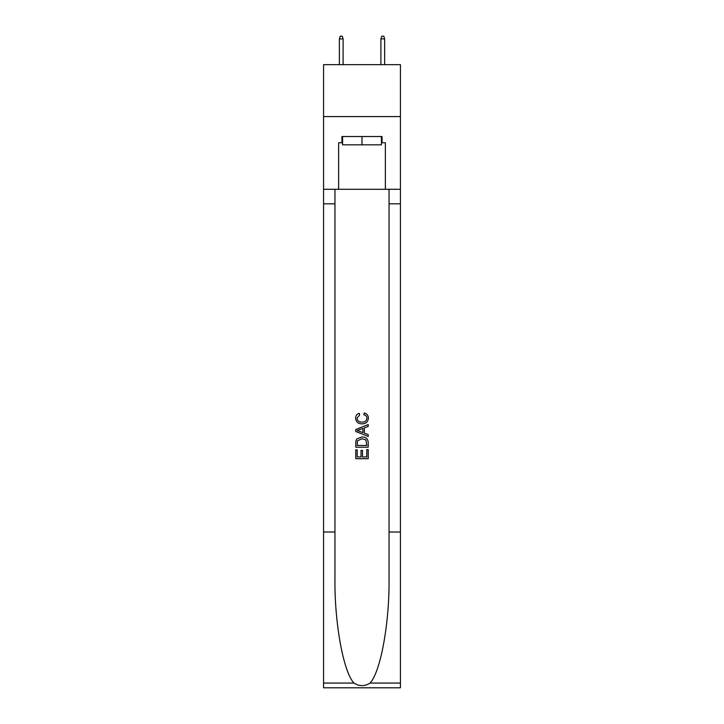 <?xml version="1.0" encoding="UTF-8"?>
<svg xmlns="http://www.w3.org/2000/svg" width="724" height="724" viewBox="0 0 724 724"><rect width="100%" height="100%" fill="white"/><g stroke="black" fill="none" stroke-linecap="round" stroke-linejoin="round"><path stroke-width="1.09" d="M400.426 116.582L400.426 64.653L323.574 64.653L323.574 116.582L400.426 116.582L400.426 189.29L385.367 189.29L385.367 142.755L382.046 142.755L382.046 136.528L341.954 136.528L341.954 142.755L342.579 142.755M381.421 136.528L381.421 144.836L342.579 144.836L342.579 136.528M362 136.528L362 144.836M366.787 449.595L366.787 456.944L362.471 456.944L366.787 456.944L366.787 449.595L368.226 449.595L368.226 458.699L355.765 458.699L355.765 449.912L355.765 458.699M361.032 450.391L361.032 456.944L357.204 456.944L361.032 456.944L361.032 450.391L362.471 450.391L362.471 456.944M356.832 438.925L355.946 440.735L356.832 438.925L361.928 436.97C365.91 436.952 368.009 438.88 368.226 442.735L368.226 447.197L355.765 447.197L355.765 442.934L355.765 447.197M364.235 413.006L363.828 414.762L364.235 413.006C366.878 413.694 368.263 415.386 368.389 418.092C368.045 421.92 365.892 423.848 361.9 423.866L361.9 423.866C358.072 423.784 355.973 421.875 355.602 418.128L355.602 418.128C355.665 415.667 356.878 414.065 359.222 413.323L359.602 415.078L357.041 418.21C357.412 420.906 359.032 422.21 361.891 422.11C364.815 422.264 366.498 420.979 366.95 418.255C366.815 416.318 365.774 415.151 363.828 414.762M370.036 683.058L400.426 683.058L400.426 687.8L323.574 687.8L323.574 532.013L334.95 532.013L334.95 578.331C334.388 622.595 343.375 672.053 353.964 683.058C359.312 686.479 364.67 686.479 370.036 683.058C380.625 672.053 389.612 622.595 389.05 578.331L389.05 189.29M355.765 429.513L355.765 431.495L368.226 436.436L355.765 431.495L355.765 429.513L368.226 424.563L355.765 429.513M389.05 532.013L400.426 532.013L400.426 189.29M323.574 532.013L323.574 116.582M334.95 189.29L334.95 532.013M400.426 683.058L400.426 532.013M323.574 189.29L338.633 189.29L338.633 142.755L341.954 142.755M338.633 189.29L385.367 189.29M381.421 142.755L382.046 142.755M368.226 424.563L368.226 426.427L364.389 427.848L364.389 433.16L368.226 434.572L368.226 436.436M359.502 431.35L362.95 432.626L362.95 428.373L357.204 430.499L359.502 431.35M362.95 428.373L362.95 432.626M355.765 442.934L355.946 440.735M365.91 439.93L366.787 445.441L365.91 439.93L361.9 438.726L357.457 440.853L357.204 445.441L366.787 445.441L357.204 445.441M355.765 449.912L357.204 449.912L357.204 456.944M343.095 64.653L343.095 38.897L339.357 38.897L339.357 64.653M339.357 38.897L340.19 36.2L342.271 36.2L343.095 38.897M380.905 38.897L381.729 36.2L383.811 36.2L384.643 38.897L380.905 38.897L380.905 64.653M384.643 38.897L384.643 64.653M389.05 203.824L400.426 203.824M334.95 203.824L323.574 203.824M323.574 683.058L353.964 683.058"/></g></svg>
